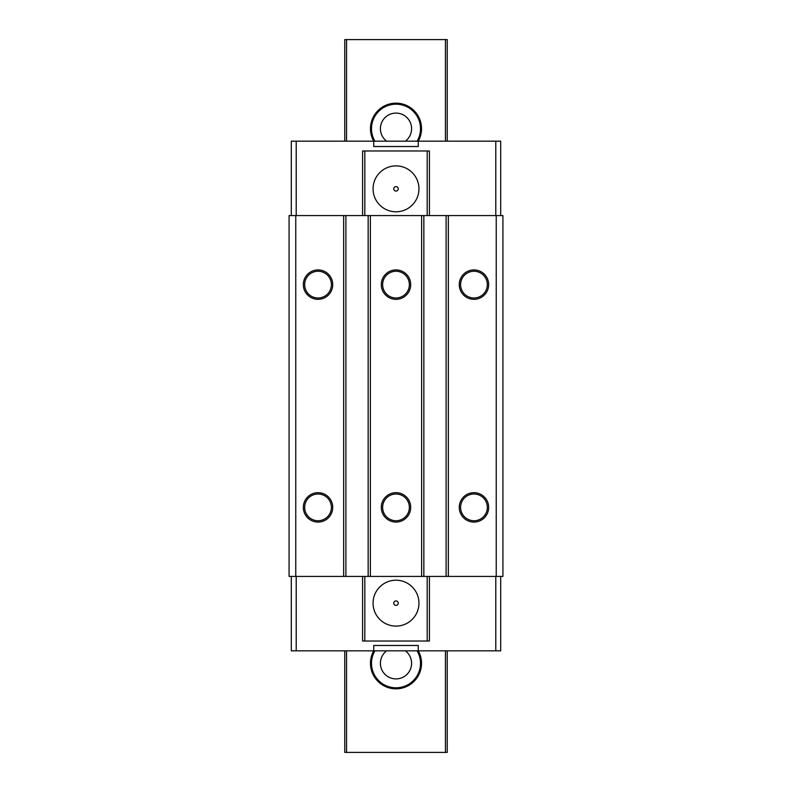 <?xml version="1.0" encoding="UTF-8"?>
<svg xmlns="http://www.w3.org/2000/svg" width="792" height="792" viewBox="0 0 792 792"><rect width="100%" height="100%" fill="white"/><g stroke="black" fill="none" stroke-linecap="round" stroke-linejoin="round"><path stroke-width="1.19" d="M495.792 576.428L495.792 650.826L500.692 650.826L500.692 576.428M500.692 215.572L500.692 141.174L373.725 141.174L373.725 146.52L418.275 146.52L418.275 141.174A25.532 25.532 0 0 0 396 103.168A25.532 25.532 0 0 0 373.725 141.174L291.308 141.174L291.308 215.572M289.08 576.428L502.92 576.428L502.92 215.572L289.08 215.572L289.08 576.428M495.792 650.826L418.275 650.826A25.532 25.532 0 0 1 396 688.832A25.532 25.532 0 0 1 373.725 650.826L418.275 650.826L418.275 645.48L373.725 645.48L373.725 650.826L291.308 650.826L291.308 576.428M429.413 576.428L429.413 641.025L362.587 641.025L362.587 576.428M296.208 576.428L296.208 650.826M364.815 576.428L364.815 641.025M427.185 576.428L427.185 641.025M396 626.096A22.938 22.938 0 0 0 418.948 603.158A22.938 22.938 0 0 0 396 580.209A22.938 22.938 0 0 0 373.062 603.158A22.938 22.938 0 0 0 396 626.096M396 605.385A2.228 2.228 0 0 0 398.228 603.158A2.228 2.228 0 0 0 396 600.93A2.228 2.228 0 0 0 393.772 603.158A2.228 2.228 0 0 0 396 605.385M496.238 215.572L496.238 576.428M448.341 215.572L448.341 576.428M488.664 507.375A14.701 14.701 0 0 1 473.962 522.077A14.701 14.701 0 0 1 459.261 507.375A14.701 14.701 0 0 1 473.962 492.673A14.701 14.701 0 0 1 488.664 507.375M488.664 284.625A14.701 14.701 0 0 1 473.962 299.327A14.701 14.701 0 0 1 459.261 284.625A14.701 14.701 0 0 1 473.962 269.923A14.701 14.701 0 0 1 488.664 284.625M446.114 215.572L446.114 576.428M423.849 215.572L423.849 576.428M421.621 215.572L421.621 576.428M370.379 215.572L370.379 576.428M410.702 507.375A14.701 14.701 0 0 1 396 522.077A14.701 14.701 0 0 1 381.298 507.375A14.701 14.701 0 0 1 396 492.673A14.701 14.701 0 0 1 410.702 507.375M410.702 284.625A14.701 14.701 0 0 1 396 299.327A14.701 14.701 0 0 1 381.298 284.625A14.701 14.701 0 0 1 396 269.923A14.701 14.701 0 0 1 410.702 284.625M368.161 215.572L368.161 576.428M345.886 215.572L345.886 576.428M343.659 215.572L343.659 576.428M295.762 215.572L295.762 576.428M332.739 507.375A14.701 14.701 0 0 1 318.038 522.077A14.701 14.701 0 0 1 303.336 507.375A14.701 14.701 0 0 1 318.038 492.673A14.701 14.701 0 0 1 332.739 507.375M332.739 284.625A14.701 14.701 0 0 1 318.038 299.327A14.701 14.701 0 0 1 303.336 284.625A14.701 14.701 0 0 1 318.038 269.923A14.701 14.701 0 0 1 332.739 284.625M304.673 507.375A13.365 13.365 0 0 0 318.038 520.74A13.365 13.365 0 0 0 331.402 507.375A13.365 13.365 0 0 0 318.038 494.01A13.365 13.365 0 0 0 304.673 507.375M382.635 507.375A13.365 13.365 0 0 0 396 520.74A13.365 13.365 0 0 0 409.365 507.375A13.365 13.365 0 0 0 396 494.01A13.365 13.365 0 0 0 382.635 507.375M460.597 507.375A13.365 13.365 0 0 0 473.962 520.74A13.365 13.365 0 0 0 487.327 507.375A13.365 13.365 0 0 0 473.962 494.01A13.365 13.365 0 0 0 460.597 507.375M460.597 284.625A13.365 13.365 0 0 0 473.962 297.99A13.365 13.365 0 0 0 487.327 284.625A13.365 13.365 0 0 0 473.962 271.26A13.365 13.365 0 0 0 460.597 284.625M382.635 284.625A13.365 13.365 0 0 0 396 297.99A13.365 13.365 0 0 0 409.365 284.625A13.365 13.365 0 0 0 396 271.26A13.365 13.365 0 0 0 382.635 284.625M304.673 284.625A13.365 13.365 0 0 0 318.038 297.99A13.365 13.365 0 0 0 331.402 284.625A13.365 13.365 0 0 0 318.038 271.26A13.365 13.365 0 0 0 304.673 284.625M296.208 215.572L296.208 141.174M362.587 215.572L362.587 150.975L429.413 150.975L429.413 215.572M495.792 215.572L495.792 141.174M427.185 215.572L427.185 150.975M364.815 215.572L364.815 150.975M396 165.894A22.938 22.938 0 0 0 373.062 188.843A22.938 22.938 0 0 0 396 211.781A22.938 22.938 0 0 0 418.948 188.843A22.938 22.938 0 0 0 396 165.894M396 186.615A2.228 2.228 0 0 0 393.772 188.843A2.228 2.228 0 0 0 396 191.07A2.228 2.228 0 0 0 398.228 188.843A2.228 2.228 0 0 0 396 186.615M447.233 141.174L447.233 39.6L344.767 39.6L344.767 141.174M344.767 650.826L344.767 752.4L346.55 752.4L346.55 650.826M346.55 39.6L346.55 141.174M445.45 39.6L445.45 141.174M445.45 650.826L445.45 752.4L346.55 752.4M447.233 650.826L447.233 752.4L445.45 752.4M386.644 650.826A15.592 15.592 0 0 0 396 678.893A15.592 15.592 0 0 0 405.356 650.826M374.913 650.826A24.503 24.503 0 0 0 396 687.803A24.503 24.503 0 0 0 417.087 650.826M405.356 141.174A15.592 15.592 0 0 0 396 113.108A15.592 15.592 0 0 0 386.644 141.174M417.087 141.174A24.503 24.503 0 0 0 396 104.198A24.503 24.503 0 0 0 374.913 141.174"/></g></svg>
